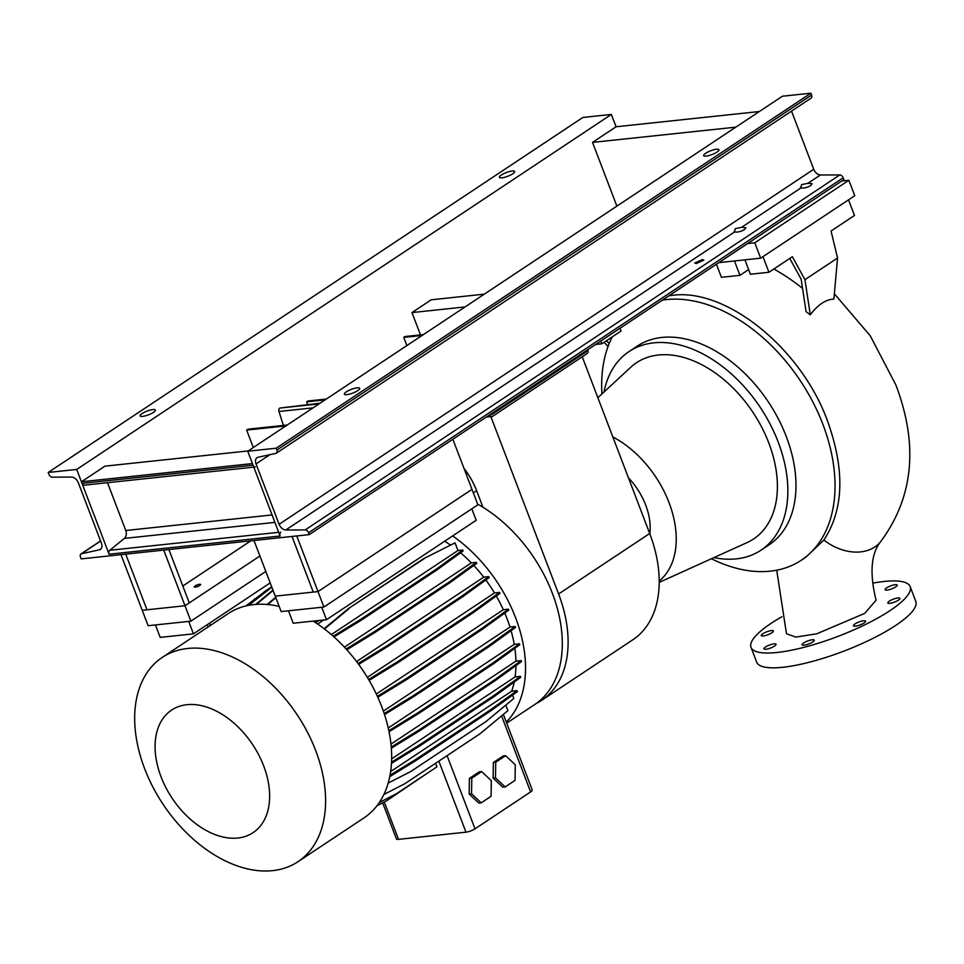 <?xml version="1.0" encoding="UTF-8"?>
<svg xmlns="http://www.w3.org/2000/svg" width="964" height="964" viewBox="0 0 964 964"><rect width="100%" height="100%" fill="white"/><g stroke="black" fill="none" stroke-linecap="round" stroke-linejoin="round"><path stroke-width="1.45" d="M776.719 570.194L786.479 633.722L795.806 637.096L816.809 633.794L864.792 613.333L876.071 600.211C869.552 573.568 870.95 554.228 880.253 542.178A47.694 35.343 -139.2 0 1 874.818 546.962A47.694 35.343 -139.2 0 1 823.859 540.081C843.874 509.619 845.079 469.89 827.486 420.882C801.192 348.341 726.615 288.32 673.017 295.261L668.992 295.743M765.934 649.242A6.471 1.579 159.1 0 1 763.958 648.856A6.471 1.579 159.1 0 1 767.272 646.013A6.471 1.579 159.1 0 1 774.068 643.856A6.471 1.579 159.1 0 1 776.044 644.241A6.471 1.579 159.1 0 1 772.73 647.085A6.471 1.579 159.1 0 1 765.934 649.242M763.247 635.975A6.471 1.579 159.1 0 1 761.259 635.589A6.471 1.579 159.1 0 1 764.585 632.746A6.471 1.579 159.1 0 1 771.369 630.589A6.471 1.579 159.1 0 1 773.357 630.974A6.471 1.579 159.1 0 1 770.031 633.818A6.471 1.579 159.1 0 1 763.247 635.975M887.097 590.089A6.471 1.579 159.1 0 1 885.121 589.691A6.471 1.579 159.1 0 1 888.434 586.847A6.471 1.579 159.1 0 1 895.231 584.69A6.471 1.579 159.1 0 1 897.207 585.076A6.471 1.579 159.1 0 1 893.893 587.919A6.471 1.579 159.1 0 1 887.097 590.089M889.796 603.356A6.471 1.579 159.1 0 1 887.808 602.958A6.471 1.579 159.1 0 1 891.134 600.114A6.471 1.579 159.1 0 1 897.918 597.957A6.471 1.579 159.1 0 1 899.906 598.343A6.471 1.579 159.1 0 1 896.58 601.187A6.471 1.579 159.1 0 1 889.796 603.356M855.417 626.178A6.471 1.579 159.1 0 1 853.429 625.781A6.471 1.579 159.1 0 1 856.755 622.937A6.471 1.579 159.1 0 1 863.539 620.78A6.471 1.579 159.1 0 1 865.527 621.165A6.471 1.579 159.1 0 1 862.202 624.009A6.471 1.579 159.1 0 1 855.417 626.178M804.121 645.181A6.471 1.579 159.1 0 1 802.132 644.796A6.471 1.579 159.1 0 1 805.458 641.952A6.471 1.579 159.1 0 1 812.242 639.795A6.471 1.579 159.1 0 1 814.231 640.18A6.471 1.579 159.1 0 1 810.905 643.024A6.471 1.579 159.1 0 1 804.121 645.181M810.278 314.806C818.038 304.6 825.907 299.37 833.896 299.117L837.547 258.039L804.952 279.68L810.278 314.806L806.085 311.733L801.144 279.15L789.769 258.424M773.839 269.004A179.473 117.982 56.4 0 1 802.542 288.369M732.773 276.114L733.833 275.993M662.364 300.141A149.89 98.533 56.4 0 1 666.498 299.587A149.89 98.533 56.4 0 1 812.929 402.121A149.89 98.533 56.4 0 1 801.265 560.253A149.89 98.533 56.4 0 1 770.2 571.17A149.89 98.533 56.4 0 1 711.408 558.746M801.265 560.253L805.796 557.24L823.859 540.081M603.982 392.035A119.235 78.385 56.4 0 1 629.082 351.535L637.204 346.136A119.235 78.385 56.4 0 1 661.919 337.448A119.235 78.385 56.4 0 1 778.406 419.003A119.235 78.385 56.4 0 1 769.115 544.793L760.994 550.191A119.235 78.385 56.4 0 1 736.279 558.879A119.235 78.385 56.4 0 1 713.926 557.602M628.444 477.831A55.309 36.355 56.4 0 1 649.82 533.803M612.839 436.969A88.772 58.358 56.4 0 1 671.173 508.703A88.772 58.358 56.4 0 1 659.207 581.003M597.849 397.71L630.697 367.296A105.799 69.553 56.4 0 1 658.436 355.005A105.799 69.553 56.4 0 1 764.271 432.366A105.799 69.553 56.4 0 1 747.088 542.587L659.207 582.389M629.082 351.535A119.235 78.385 56.4 0 1 653.785 342.847A119.235 78.385 56.4 0 1 770.272 424.401A119.235 78.385 56.4 0 1 760.994 550.191M872.782 583.136A85.169 20.786 159.1 0 1 884.048 581.473A85.169 20.786 159.1 0 1 910.149 586.582A85.169 20.786 159.1 0 1 866.443 623.997A85.169 20.786 159.1 0 1 777.117 652.471A85.169 20.786 159.1 0 1 751.016 647.35A85.169 20.786 159.1 0 1 781.924 616.719M910.149 586.582L915.8 601.403A85.169 20.786 159.1 0 1 872.095 638.819A85.169 20.786 159.1 0 1 782.768 667.281A85.169 20.786 159.1 0 1 756.68 662.16L751.016 647.35M748.63 269.583L739.954 275.343L721.421 277.319L716.433 264.244M739.954 275.343L734.46 260.979M804.952 279.68L792.348 256.713L768.935 272.27L750.402 274.234L744.919 259.858M768.935 272.27L762.97 256.653M848.513 199.849L854.478 215.466L831.052 231.011L837.547 258.039M606.489 340.69L609.212 343.473M608.067 346.438L604.03 342.328M601.958 393.914A149.89 98.533 56.4 0 1 612.273 336.846M582.232 356.801L649.7 533.49A117.186 77.036 56.4 0 1 632.806 639.807L541.708 700.298A117.186 77.036 56.4 0 1 536.285 703.443M490.869 416.605L558.602 593.981A117.186 77.036 56.4 0 1 541.708 700.298M463.949 468.311A58.599 38.524 56.4 0 1 476.65 490.724L482.964 507.245M506.703 723.121L534.695 704.539A122.633 80.615 -123.6 0 0 552.36 593.282A122.633 80.615 -123.6 0 0 477.626 504.124M506.293 722.072A122.633 80.615 -123.6 0 0 515.583 617.707A122.633 80.615 -123.6 0 0 452.646 535.912M297.972 861.72A122.633 80.615 -123.6 0 0 315.65 750.45A122.633 80.615 -123.6 0 0 162.301 657.388A122.633 80.615 -123.6 0 0 144.624 768.645A122.633 80.615 -123.6 0 0 297.972 861.72L364.031 817.858A122.633 80.615 -123.6 0 0 381.708 706.6A122.633 80.615 -123.6 0 0 313.167 621.105M161.048 776.815A73.577 48.369 -123.6 0 0 237.819 838.017A73.577 48.369 -123.6 0 0 263.666 765.898A73.577 48.369 -123.6 0 0 186.908 704.696A73.577 48.369 -123.6 0 0 161.048 776.815M210.887 625.13L209.068 623.479L270.197 582.883M206.826 624.973L208.634 626.612M155.457 624.949L160.205 637.385L193.451 633.842L209.068 623.479M193.451 633.842L188.703 621.406M279.186 606.428A122.633 80.615 -123.6 0 0 228.348 613.526L162.301 657.388M321.735 607.26L326.483 619.695L476.18 520.283L471.806 508.823M326.483 619.695L293.225 623.226L288.477 610.79M318.698 620.515L315.529 622.624M267.667 604.536L275.861 597.728M267.076 604.488L275.704 597.318M383.901 794.469L404.772 783.756L479.976 733.821L507.895 710.637L505.787 705.106M391.324 748.197L419.846 730.664L495.062 680.729L521.548 661.557L521.175 660.581L515.945 661.135A110.378 72.553 -123.6 0 0 514.848 648.326M390.95 744.136L515.945 661.135M391.239 747.064L419.485 729.7L494.689 679.753L521.175 660.581M494.689 679.753L495.062 680.729M419.485 729.7L419.846 730.664M369.128 680.367L398.24 662.473L473.457 612.526L499.93 593.354L499.569 592.39L494.472 592.932A110.378 72.553 -123.6 0 0 485.832 579.979M367.332 677.355L494.472 592.932M368.609 679.487L397.879 661.497L473.083 611.562L499.569 592.39M473.083 611.562L473.457 612.526M397.879 661.497L398.24 662.473M390.022 775.285L415.315 759.74L490.519 709.793L490.893 710.769L517.379 691.598L517.005 690.622L511.667 691.188A110.378 72.553 -123.6 0 0 514.198 682.054M490.519 709.793L517.005 690.622M415.315 759.74L415.677 760.704L490.893 710.769M389.757 776.647L415.677 760.704M390.637 771.562L511.667 691.188M388.179 783.093L410.724 771.537L485.928 721.602L513.848 698.418L512.571 695.068M346.835 649.772L375.044 632.432L450.248 582.497L476.734 563.325L476.361 562.349L471.348 562.892A110.378 72.553 -123.6 0 0 460.551 552.818M344.437 647.157L471.348 562.892M346.136 649.001L374.671 631.468L449.875 581.533L476.361 562.349M449.875 581.533L450.248 582.497M374.671 631.468L375.044 632.432M324.145 628.733L348.329 608.646L423.545 558.71L455.032 542.853L457.96 550.516L331.351 634.589M423.545 558.71L455.032 542.853M348.329 608.646L424.281 558.626M324.482 628.998L349.076 608.573M334.002 636.927L361.404 620.093L436.608 570.146L463.094 550.974L462.72 550.01L457.96 550.516M333.219 636.216L361.03 619.117L436.246 569.182L462.72 550.01M436.246 569.182L436.608 570.146M361.03 619.117L361.404 620.093M377.828 697.261L407.121 679.259L482.325 629.323L508.811 610.152L508.438 609.176L503.316 609.718A110.378 72.553 -123.6 0 0 496.279 596.005M376.334 694.032L503.316 609.718M377.406 696.321L406.748 678.294L481.952 628.347L508.438 609.176M481.952 628.347L482.325 629.323M406.748 678.294L407.121 679.259M391.456 763.38L419.039 746.437L494.255 696.49L520.729 677.318L520.367 676.354L515.089 676.909A110.378 72.553 -123.6 0 0 515.969 665.594M391.637 758.885L515.089 676.909M391.529 762.15L418.677 745.461L493.881 695.526L520.367 676.354M493.881 695.526L494.255 696.49M418.677 745.461L419.039 746.437M246.736 605.741L259.183 596.065M245.832 605.958L261.678 593.993M254.496 598.764L255.243 598.68M358.68 664.389L387.444 646.699L462.648 596.764L489.134 577.593L488.76 576.629L483.711 577.159A110.378 72.553 -123.6 0 0 473.794 565.446M356.584 661.569L483.711 577.159M358.078 663.557L387.07 645.735L462.286 595.8L488.76 576.629M462.286 595.8L462.648 596.764M387.07 645.735L387.444 646.699M389.034 731.724L418.087 713.878L493.291 663.931L519.777 644.759L519.403 643.795L514.222 644.35A110.378 72.553 -123.6 0 0 511.053 630.661M388.239 728.001L514.222 644.35M388.817 730.664L417.713 712.902L492.929 662.967L519.403 643.795M492.929 662.967L493.291 663.931M417.713 712.902L418.087 713.878M256.4 604.368L273.101 590.498M255.689 604.416L272.945 590.089M317.614 624.021L323.675 619.985M248.652 605.344L271.824 587.16M247.796 605.513L264.726 591.462L271.703 586.835M264.726 591.462L265.474 591.378M384.516 714.565L413.797 696.562L489.013 646.627L515.487 627.456L515.125 626.48L509.968 627.034A110.378 72.553 -123.6 0 0 504.787 613.056M383.359 711.107L509.968 627.034M384.19 713.565L413.423 695.598L488.64 645.663L515.125 626.48M488.64 645.663L489.013 646.627M413.423 695.598L413.797 696.562M376.972 805.759L386.323 800.976L426.546 773.755M379.322 802.506L396.553 793.673L436.933 766.85L435.583 763.295M471.782 778.141L471.553 793.77L481.205 802.831L491.086 796.276L491.315 780.647L481.651 771.586L471.782 778.141L469.408 778.394L469.179 794.023L478.831 803.084L481.205 802.831M481.651 771.586L479.277 771.839L469.408 778.394M471.553 793.77L469.179 794.023M503.365 714.396L532.236 789.986A6.808 1.663 159.1 0 1 530.622 791.914L475.011 828.835A6.808 1.663 159.1 0 1 465.986 832.173L398.53 839.355A6.808 1.663 159.1 0 1 396.433 838.945L382.66 802.855M450.333 544.961A110.378 72.553 -123.6 0 0 444.645 541.226M505.606 755.68L503.232 755.933L493.351 762.488L493.134 778.117L502.786 787.178L505.16 786.925L515.041 780.37L515.258 764.753L505.606 755.68L495.725 762.247L495.508 777.864L505.16 786.925M495.725 762.247L493.351 762.488M495.508 777.864L493.134 778.117M759.343 111.523L616.068 126.766L592.535 142.395L616.876 206.127M735.821 127.152L592.535 142.395M107.51 482.699L125.766 530.513A6.133 4.374 -96.1 0 1 124.344 538.406L109.8 550.275A3.061 2.181 83.9 0 0 109.077 554.216L76.71 469.432L611.345 114.427L582.846 117.463L48.2 472.468L48.899 474.3A3.41 2.241 -123.6 0 0 52.261 477.144L71.625 477.108A6.808 4.483 56.4 0 1 78.349 482.795L101.413 543.19A6.808 4.483 56.4 0 1 100.425 549.372A6.808 4.483 56.4 0 1 99.388 549.805L81.506 553.734A3.41 2.241 -123.6 0 0 80.988 553.951A3.41 2.241 -123.6 0 0 80.494 557.047L81.193 558.879L309.239 534.622L843.886 179.617L843.187 177.774A3.41 2.241 -123.6 0 0 839.825 174.93L820.448 174.966A6.808 4.483 56.4 0 1 813.736 169.278L791.528 111.113M280.825 532.08A3.061 2.181 83.9 0 0 280.114 536.02L247.736 451.236L782.382 96.231L810.881 93.195L811.58 95.038A3.41 2.241 -123.6 0 1 811.098 98.123A3.41 2.241 -123.6 0 1 810.579 98.34M248.218 450.911L104.943 466.154L81.422 481.771L82.036 483.398A3.061 2.181 83.9 0 0 84.29 485.169L253.809 467.142M255.315 466.974A3.061 2.181 83.9 0 1 253.074 465.202L252.448 463.576L81.422 481.771M287.248 425.004L248.387 429.137A2.723 1.94 83.9 0 0 247.724 429.378L246.663 430.089L253.315 447.525M285.862 425.919L246.663 430.089M320.084 403.193L279.813 408.073A2.723 1.94 83.9 0 0 278.97 411.483L283.356 425.413M168.893 549.552L189.269 602.91L184.992 605.741L142.238 610.296L120.982 554.649M146.986 609.79L125.73 554.143L146.986 609.79M250.833 540.828L182.811 586.004M452.863 439.247L471.986 489.351L318.012 591.595L323.904 607.031L477.879 504.787L471.986 489.351L318.012 591.595L296.767 535.948M323.904 607.031L281.151 611.574L275.258 596.138L318.012 591.595L313.264 592.101L292.008 536.454L313.264 592.101L275.258 596.138L254.002 540.491M259.918 555.987L184.992 605.741L163.735 550.095M484.302 294.153L431.209 299.804L411.965 312.589L420.485 334.894M465.046 306.938L411.965 312.589M600.801 341.015L601.849 343.774L595.668 344.425M601.849 343.774L621.093 330.989L620.515 329.447A2.723 1.94 83.9 0 0 619.828 328.387M841.741 181.027L848.874 180.268L754.776 242.759L747.642 243.518M754.776 242.759L760.668 258.183L854.767 195.704L848.874 180.268M760.668 258.183L718.855 262.63M195.053 585.955A3.41 0.831 159.1 0 1 198.427 584.497A3.41 0.831 159.1 0 1 200.608 584.485A3.41 0.831 159.1 0 1 199.801 585.449A3.41 0.831 159.1 0 1 196.415 586.895A3.41 0.831 159.1 0 1 194.246 586.919A3.41 0.831 159.1 0 1 195.053 585.955M148.131 625.72L142.238 610.296L184.992 605.741L190.884 621.178L148.131 625.72M265.811 571.423L190.884 621.178M423.425 334.58L405.025 336.532L403.747 337.388L406.868 345.57M422.136 335.436L403.747 337.388M586.654 350.414A1.362 0.976 -96.1 0 1 586.172 351.86L492.074 414.339A1.362 0.976 -96.1 0 1 490.905 413.99M326.326 399.048L307.938 401L306.648 401.855L307.673 404.519M325.049 399.903L306.648 401.855M489.604 414.845A3.41 2.434 83.9 0 0 491.965 416.496A3.41 2.434 83.9 0 0 492.785 416.195L586.883 353.704A3.41 2.434 83.9 0 0 587.956 349.546M153.457 412.375A8.17 2 -20.9 0 0 155.397 410.062A8.17 2 -20.9 0 0 150.167 410.098A8.17 2 -20.9 0 0 142.057 413.58A8.17 2 -20.9 0 0 140.117 415.894A8.17 2 -20.9 0 0 145.347 415.858A8.17 2 -20.9 0 0 153.457 412.375M512.74 173.809A8.17 2 -20.9 0 0 514.68 171.496A8.17 2 -20.9 0 0 509.45 171.532A8.17 2 -20.9 0 0 501.34 175.026A8.17 2 -20.9 0 0 499.4 177.328A8.17 2 -20.9 0 0 504.63 177.292A8.17 2 -20.9 0 0 512.74 173.809M616.068 126.766L611.345 114.427M76.71 469.432L48.2 472.468M702.286 259.581L694.743 263.039L696.297 263.558L703.841 260.111L702.286 259.581M741.605 227.323L745.847 227.745L744.449 229.625C740.665 231.673 737.388 232.457 734.628 231.95L735.183 228.685L741.605 227.323L800.927 187.932L801.482 184.666L807.904 183.305L812.134 183.726L810.736 185.606C806.964 187.655 803.687 188.438 800.927 187.932L800.385 187.329M717.023 152.071A8.17 2 -20.9 0 0 718.963 149.769A8.17 2 -20.9 0 0 713.734 149.806A8.17 2 -20.9 0 0 705.624 153.288A8.17 2 -20.9 0 0 703.684 155.602A8.17 2 -20.9 0 0 708.914 155.566A8.17 2 -20.9 0 0 717.023 152.071M357.74 390.637A8.17 2 -20.9 0 0 359.68 388.323A8.17 2 -20.9 0 0 354.463 388.372A8.17 2 -20.9 0 0 346.341 391.854A8.17 2 -20.9 0 0 344.401 394.168A8.17 2 -20.9 0 0 349.631 394.119A8.17 2 -20.9 0 0 357.74 390.637M309.239 534.622L308.54 532.779A3.41 2.241 -123.6 0 0 305.178 529.935L285.814 529.971A6.808 4.483 56.4 0 1 279.09 524.283L256.026 463.889A6.808 4.483 56.4 0 1 257.014 457.707A6.808 4.483 56.4 0 1 258.051 457.273L275.933 453.345A3.41 2.241 -123.6 0 0 276.451 453.128A3.41 2.241 -123.6 0 0 276.945 450.043L276.234 448.2L810.881 93.195M276.234 448.2L247.736 451.236M285.814 529.971L734.628 231.95L734.086 231.348M558.602 593.981L649.7 533.49M476.65 490.724L473.348 492.917M465.986 832.173L438.849 761.126M475.011 828.835L447.079 755.668M530.622 791.914L501.581 715.878M398.53 839.355L384.274 802.024M280.114 536.02L109.077 554.216M278.692 532.309L109.8 550.275M253.074 465.202L82.036 483.398M272.065 514.945L125.766 530.513M274.909 522.38L124.344 538.406M286.935 425.208L247.724 429.378M319.012 403.904L279.813 408.073M313.071 407.856L278.97 411.483M586.172 351.86L584.148 352.077M492.074 414.339L491.399 414.412M81.506 553.734L100.593 541.057M99.388 549.805L101.232 548.576M276.945 450.043L811.58 95.038M308.54 532.779L843.187 177.774M305.178 529.935L839.825 174.93M807.904 183.305L820.448 174.966M279.09 524.283L813.736 169.278M256.026 463.889L269.92 454.671M834.378 293.803L870.263 335.821L895.845 384.889C918.704 445.223 913.511 497.653 880.253 542.178M611.827 337.725L611.959 337.063M491.965 416.496L486.218 417.099M80.988 553.951L100.557 540.961M276.451 453.128L811.098 98.123"/></g></svg>
